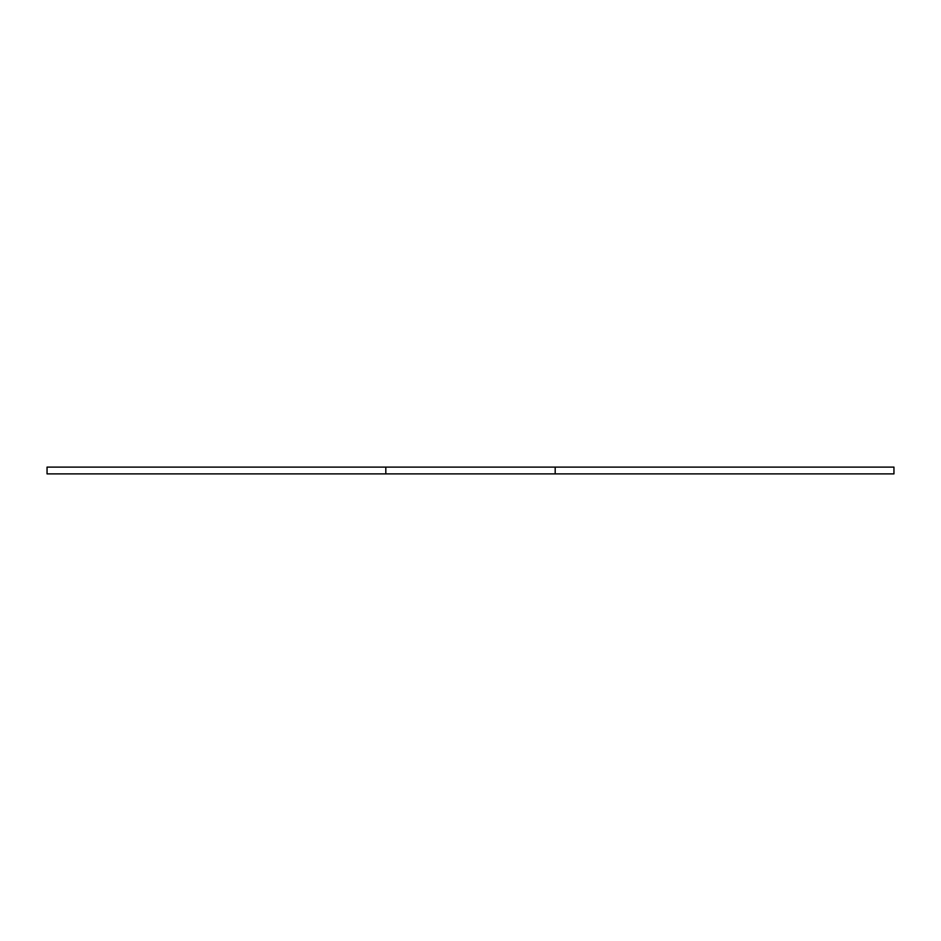 <?xml version="1.0" encoding="UTF-8"?>
<svg xmlns="http://www.w3.org/2000/svg" width="941" height="941" viewBox="0 0 941 941"><rect width="100%" height="100%" fill="white"/><g stroke="black" fill="none" stroke-linecap="round" stroke-linejoin="round"><path stroke-width="1.41" d="M385.81 473.888L385.81 467.112L47.05 467.112L47.05 473.888L893.95 473.888L893.95 467.112L555.19 467.112L555.19 473.888M385.81 467.112L555.19 467.112"/></g></svg>
